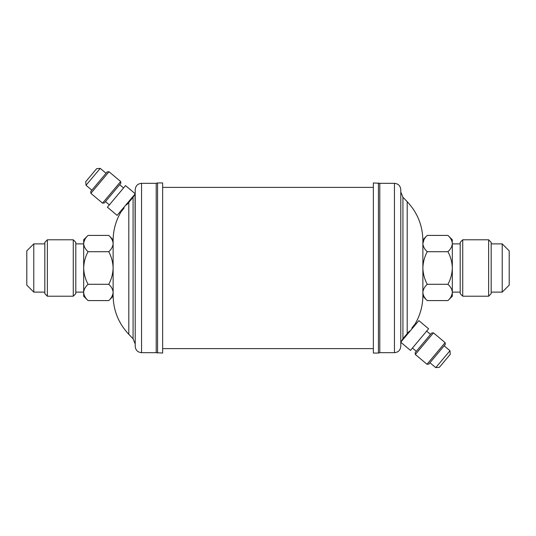 <?xml version="1.0" encoding="UTF-8"?>
<svg xmlns="http://www.w3.org/2000/svg" width="536" height="536" viewBox="0 0 536 536"><rect width="100%" height="100%" fill="white"/><g stroke="black" fill="none" stroke-linecap="round" stroke-linejoin="round"><path stroke-width="0.8" d="M449.972 350.712L450.287 354.289L439.353 367.321L435.775 367.629L449.972 350.712L444.136 345.814M409.404 331.087C417.504 320.783 417.504 320.783 409.404 331.087L407.199 333.627L409.404 331.087M416.338 323.65L415.621 323.047L415.179 323.684M414.63 324.454L411.869 328.086M410.469 350.39L428.599 328.782L418.871 320.622L401.008 341.914L400.921 342.383L410.469 350.39M415.326 354.47L415.172 352.688L431.674 333.017L433.463 332.863L415.326 354.47L426.998 364.266L445.135 342.651L433.463 332.863M426.998 364.266L428.787 364.112L445.289 344.44L445.135 342.651M488.638 239.786L491.17 242.326L491.17 293.674L488.638 296.214L488.638 239.786L462.736 239.786L462.736 296.214L488.638 296.214M462.736 296.214L460.196 293.674L460.196 242.326L462.736 239.786M502.219 292.12L509.2 285.139L509.2 250.861L502.219 243.88L502.219 292.12L491.17 292.12M394.442 352.675C398.295 352.299 400.412 350.182 400.787 346.33L400.787 189.67C400.412 185.818 398.295 183.701 394.442 183.325L394.442 352.675L379.783 352.675L379.783 183.325L373.364 182.944L373.364 353.057L378.443 353.057L378.443 182.944M400.787 268L400.787 191.962L400.787 268M403.394 338.136L407.199 333.627L407.199 201.677L402.925 197.248L400.787 191.962M452.237 242.44L452.33 239.786L447.962 235.418C450.689 237.957 452.143 240.671 452.33 243.565C452.163 246.426 450.709 249.14 447.962 251.712C450.696 256.818 452.15 262.245 452.33 268C452.15 273.762 450.696 279.196 447.962 284.288L427.239 284.288C424.505 279.182 423.051 273.755 422.877 268L422.877 295.524C422.83 305.326 420.418 314.498 415.621 323.047M86.028 185.289L85.713 181.711L96.648 168.679L100.225 168.371L86.028 185.289L91.864 190.186M132.606 197.864L126.597 204.913L128.801 202.374L128.801 334.323L133.075 338.752L135.213 344.038L135.213 268L135.213 344.038M130.402 200.531L131.668 199.01M120.828 183.312L104.326 202.983L102.537 203.137L120.674 181.53L120.828 183.312M90.865 193.349L90.711 191.56L107.213 171.889L109.002 171.734L90.865 193.349L102.537 203.137M47.362 296.214L44.83 293.674L44.83 242.326L47.362 239.786L47.362 296.214L73.264 296.214L73.264 239.786L75.804 242.326L75.804 293.674L73.264 296.214M33.781 292.12L26.8 285.139L26.8 250.861L33.781 243.88L33.781 292.12L44.83 292.12M141.558 183.325C137.705 183.701 135.588 185.818 135.213 189.67L135.213 346.33C135.588 350.182 137.705 352.299 141.558 352.675L141.558 183.325L156.217 183.325L156.217 352.675L162.636 353.057L162.636 182.944L157.557 182.944L157.557 353.057M126.597 204.913C118.496 215.217 118.496 215.217 126.597 204.913M119.662 212.35L120.379 212.953L120.821 212.316M121.371 211.546L124.131 207.914M128.801 334.323C118.556 323.416 113.331 310.485 113.123 295.524L113.123 239.786L108.761 235.418C111.488 237.957 112.942 240.671 113.123 243.565C112.955 246.426 111.501 249.14 108.761 251.712C111.495 256.818 112.949 262.245 113.123 268C112.949 273.762 111.495 279.196 108.761 284.288C111.488 286.827 112.942 289.541 113.123 292.435C112.955 295.296 111.501 298.009 108.761 300.582L88.038 300.582C85.311 298.043 83.857 295.329 83.67 292.435L83.763 293.56M135.039 193.583L135.213 268M134.992 194.086L135.079 193.617L125.531 185.61L107.401 207.218L117.129 215.378L134.992 194.086M108.761 300.582L113.123 296.214L113.123 292.435M88.038 300.582L83.67 296.214L83.67 292.435C83.837 289.574 85.291 286.861 88.038 284.288C85.304 279.182 83.851 273.755 83.67 268C83.851 262.238 85.304 256.804 88.038 251.712C85.311 249.173 83.857 246.46 83.67 243.565C83.837 240.704 85.291 237.991 88.038 235.418L108.761 235.418M88.038 251.712L108.761 251.712M84.882 239.398L83.763 242.44M113.123 243.565L113.036 242.44M111.917 296.602L113.036 293.56M88.038 284.288L108.761 284.288M83.67 292.435L83.67 239.786L88.038 235.418M405.598 335.469L404.332 336.99M402.925 338.732L402.925 197.248M422.964 293.56L422.877 296.214L427.239 300.582C424.512 298.043 423.058 295.329 422.877 292.435C423.045 289.574 424.499 286.861 427.239 284.288M447.962 251.712L427.239 251.712C424.505 256.804 423.051 262.238 422.877 268L422.877 243.565C423.045 240.704 424.499 237.991 427.239 235.418L447.962 235.418M427.239 235.418L422.877 239.786L422.877 243.565L424.083 239.398M427.239 251.712C424.512 249.173 423.058 246.46 422.877 243.565M447.962 284.288C450.689 286.827 452.143 289.541 452.33 292.435C452.163 295.296 450.709 298.009 447.962 300.582L427.239 300.582M451.118 296.602L452.237 293.56M452.33 243.565L452.33 296.214L447.962 300.582M133.075 197.268L133.075 338.752M430.522 334.39L426.629 331.127M491.17 243.88L502.219 243.88M460.196 243.88L452.33 243.88M379.783 352.675L378.443 353.057M132.72 196.792L133.162 197.161L134.864 194.24M119.675 184.685L123.568 187.955M109.002 171.734L120.674 181.53M100.225 168.371L106.061 173.262M47.362 239.786L73.264 239.786M44.83 243.88L33.781 243.88M75.804 243.88L83.67 243.88M156.217 183.325L157.557 182.944M120.379 212.953C115.582 221.502 113.17 230.674 113.123 240.476M373.364 187.386L162.636 187.386M373.364 348.614L162.636 348.614M141.558 352.675L156.217 352.675M75.804 292.12L83.67 292.12M105.478 201.61L109.371 204.873M407.199 201.677C417.443 212.584 422.67 225.515 422.877 240.476M403.28 339.208L402.838 338.839L401.136 341.76M400.962 342.417L400.787 344.038M394.442 183.325L379.783 183.325M460.196 292.12L452.33 292.12M435.775 367.629L429.939 362.738M416.325 351.315L412.432 348.045"/></g></svg>
